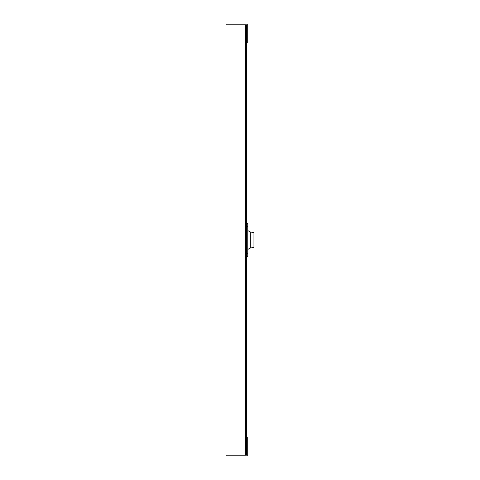 <?xml version="1.0" encoding="UTF-8"?>
<svg xmlns="http://www.w3.org/2000/svg" width="480" height="480" viewBox="0 0 480 480"><rect width="100%" height="100%" fill="white"/><g stroke="black" fill="none" stroke-linecap="round" stroke-linejoin="round"><path stroke-width="0.72" d="M246.69 61.644L246.69 76.596L246.69 61.644M246.69 83.004L246.69 97.956L246.69 83.004M246.69 40.284L246.69 55.236L246.69 40.284M246.69 42.744L246.69 55.236L246.69 42.744M246.69 211.164L246.69 226.116L246.69 211.164M246.69 232.524L246.69 247.476L246.69 232.524M246.69 253.884L246.69 268.836L246.69 253.884M246.69 275.244L246.69 290.196L246.69 275.244M246.69 296.604L246.69 311.556L246.69 296.604M246.69 317.964L246.69 332.916L246.69 317.964M246.69 403.404L246.69 418.356L246.69 403.404M246.69 382.044L246.69 396.996L246.69 382.044M246.69 360.684L246.69 375.636L246.69 360.684M246.69 339.324L246.69 354.276L246.69 339.324M246.69 424.764L246.69 439.716L246.69 424.764M246.69 189.804L246.69 204.756L246.69 189.804M246.69 104.364L246.69 119.316L246.69 104.364M246.69 256.662L246.69 268.836L246.69 256.662M246.69 125.724L246.69 140.676L246.69 125.724M246.69 147.084L246.69 162.036L246.69 147.084M246.69 168.444L246.69 183.396L246.69 168.444M245.406 61.644L245.406 76.596L245.406 61.644M245.406 83.004L245.406 97.956L245.406 83.004M245.406 40.284L245.406 55.236L245.406 40.284M245.406 211.164L245.406 226.116L245.406 211.164M245.406 232.524L245.406 247.476L245.406 232.524M245.406 253.884L245.406 268.836L245.406 253.884M245.406 275.244L245.406 290.196L245.406 275.244M245.406 296.604L245.406 311.556L245.406 296.604M245.406 317.964L245.406 332.916L245.406 317.964M245.406 403.404L245.406 418.356L245.406 403.404M245.406 382.044L245.406 396.996L245.406 382.044M245.406 360.684L245.406 375.636L245.406 360.684M245.406 339.324L245.406 354.276L245.406 339.324M245.406 424.764L245.406 439.716L245.406 424.764M245.406 189.804L245.406 204.756L245.406 189.804M245.406 104.364L245.406 119.316L245.406 104.364M245.406 125.724L245.406 140.676L245.406 125.724M245.406 147.084L245.406 162.036L245.406 147.084M245.406 168.444L245.406 183.396L245.406 168.444M246.474 256.662L247.758 256.662L247.758 223.338L246.474 223.338M250.32 232.08L247.758 230.508L250.32 232.08L250.32 248.01L247.758 249.492L250.32 247.92M250.32 231.99L253.95 232.578L253.95 247.422L250.32 248.01M245.622 30.672L245.622 25.332L246.474 25.332L246.474 449.328L245.622 449.328L245.622 30.672L246.474 30.672M245.622 449.328L245.622 454.668L246.474 454.668L246.474 449.328M246.474 42.744L247.278 42.744L247.278 24L226.05 24L226.05 24.798L246.474 24.798L246.474 25.332M246.474 437.256L247.278 437.256L247.278 456L226.05 456L226.05 455.202L246.474 455.202L246.474 454.668M247.758 226.542L246.474 226.542M247.758 253.458L246.474 253.458"/></g></svg>
